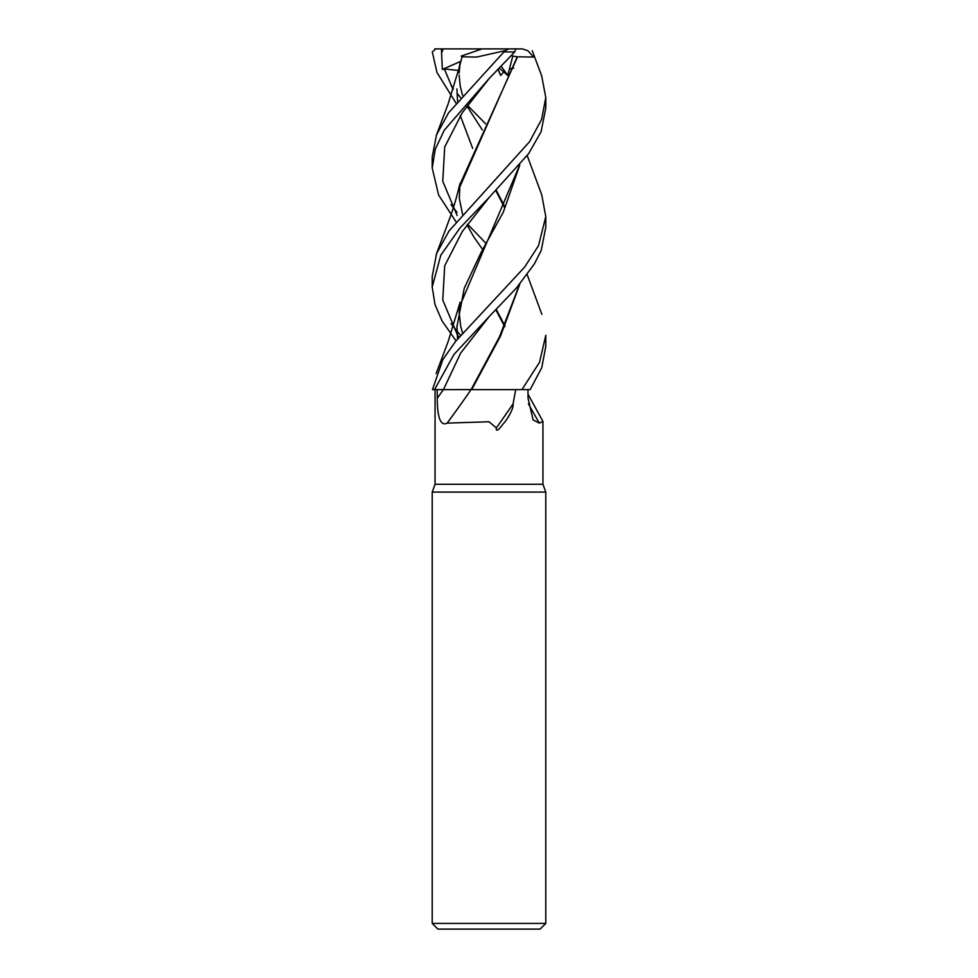 <?xml version="1.0" encoding="UTF-8"?>
<svg xmlns="http://www.w3.org/2000/svg" width="978" height="978" viewBox="0 0 978 978"><rect width="100%" height="100%" fill="white"/><g stroke="black" fill="none" stroke-linecap="round" stroke-linejoin="round"><path stroke-width="1.47" d="M521.946 389.623L530.162 389.623L541.775 367.679L545.785 346.383L545.785 335.32L539.55 362.263L521.946 389.623L471.066 389.623A960.922 726.764 -66.9 0 1 447.129 423.119C438.535 427.533 437.313 409.929 437.252 398.242L437.203 389.623L443.389 389.623A953.477 721.128 -66.9 0 1 437.252 398.242M437.203 389.623L435.051 389.623L435.051 484.269L432.215 492.068L545.785 492.068L545.785 923.415L432.215 923.415L437.887 929.1L540.113 929.1L545.785 923.415M435.051 484.269L542.949 484.269L545.785 492.068M528.022 394.22L542.949 421.432L539.404 423.119L533.096 419.929L528.071 398.242L527.961 389.623M515.699 389.623L513.108 403.816C513.487 407.361 511.091 412.96 505.919 420.626L499.147 428.89C496.934 430.833 495.993 430.503 496.323 427.899L489 421.75L447.129 423.119M513.108 403.816A978.538 740.077 -66.9 0 1 496.323 427.899M528.413 403.804A960.922 864.197 -54.1 0 0 539.404 423.119M541.702 194.72L545.785 216.59L538.511 245.686L524.66 267.055L455.589 341.383L442.802 359.708L432.472 389.623L434.538 389.623L453.975 354.464L489.33 316.383L460.711 352.997L443.437 389.611L471.103 389.586L434.538 389.623L471.396 389.623M471.103 389.586L471.995 389.586L471.103 389.586L499.391 337.007L519.55 284.439M545.785 216.59L545.785 227.263L541.213 250.454L534.257 264.084L516.225 288.253L489.33 316.383L460.711 352.997L443.437 389.623L434.587 389.623M456.029 103.13L436.958 72.47L432.3 51.932L435.797 48.9M451.066 85.636L453.34 88.631M457.044 93.326L460.601 97.617M467.582 105.465L485.638 123.827M489 78.668L514.697 51.932L515.858 48.9L508.902 48.9L505.039 50.685L448.645 112.715L436.494 134.927L432.215 156.908L432.215 167.959L435.283 149.121L444.318 130.147L489 78.668M456.029 340.833L442.166 321.114L434.99 304.61L432.215 286.945L440.797 255.197L459.953 228.021L489.318 197.263L528.609 153.705L541.115 131.675L545.785 107.947M541.665 75.856L545.785 97.617L541.58 119.426L529.599 141.663L449.073 230.93L436.591 253.546L432.215 276.444M434.77 48.9L443.266 48.9L441.591 52.971L442.337 69.45L444.33 68.961L458.486 70.453M451.054 204.744L456.97 212.336M467.57 224.158L485.638 242.984M459.477 66.785L462.056 56.797L476.641 57.066L505.039 50.685M456.909 88.949L457.57 101.247M460.259 115.575L472.655 148.338M495.834 190.673L504.721 207.947M519.831 284.121L500.504 336.102L471.726 389.586M460.308 61.895L458.217 72.066M496.249 190.258L505.051 207.287M444.33 68.961L453.071 89.463L444.33 68.961M456.029 221.872L438.584 194.964L432.215 167.959M499.501 68.277L507.716 75.44L512.802 56.064L517.24 56.81L458.291 190.392M496.249 309.354L505.039 326.114M489.318 78.362L462.301 112.666L444.709 146.969L442.753 181.26L457.142 215.563L442.753 181.26L444.709 146.969L462.301 112.666L489.318 78.362M451.066 323.706L456.995 331.041M457.044 331.114L460.601 335.32M459.477 185.478L517.57 56.797L533.548 57.066L527.912 50.685L522.289 48.9L495.553 48.9M495.797 309.818L504.746 326.701M519.55 165.392L458.242 309.745M456.909 325.711L457.716 338.755M504 71.675L500.663 75.44L498.303 69.499M513.756 68.093L509.562 68.937M489.318 197.25L462.276 231.529L444.697 265.784L442.765 300.05L457.166 334.317L442.765 300.05L444.697 265.784L462.276 231.529L489.318 197.263M457.276 334.488L459 337.214L457.276 334.488M457.582 338.914L456.909 326.909L464.269 288.229L481.396 251.872L503.279 212.214L519.807 165.074M443.266 48.9L508.902 48.9M442.337 69.45L460.418 61.492M461.237 56.064L482.166 48.9M498.132 69.67L500.663 75.44M512.802 56.064L511.494 55.514M501.335 66.394L507.716 75.44M504.575 51.932L514.697 51.932M441.481 48.9L441.591 52.971M542.949 421.432L542.949 484.269M432.215 492.068L432.215 923.415M545.785 108.546L545.785 97.617M459.538 66.504L448.107 104.01L436.139 135.893M541.861 314.305L527.191 274.745M482.301 129.927L467.019 106.211M462.582 95.318L460.283 86.467L459.11 75.013M459.134 73.057L459.917 64.841M461.714 56.748L461.909 56.064M482.288 248.999L473.707 236.774L467.019 224.891M462.582 214.365L459.318 198.485L459.953 183.509M541.861 76.37L532.264 50.673M459.513 185.294C456.604 197.654 453.291 208.815 449.562 218.791L436.139 254.745M462.582 333.058L460.711 326.456L459.11 312.141L459.978 302.214M541.873 195.172L527.203 155.624M459.513 304.219L448.058 341.823L436.127 373.596M432.215 286.933L432.215 276.041"/></g></svg>
